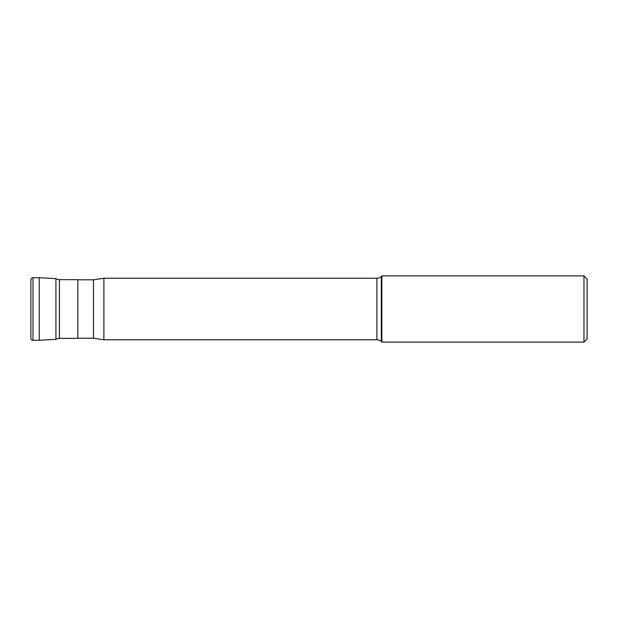 <?xml version="1.0" encoding="UTF-8"?>
<svg xmlns="http://www.w3.org/2000/svg" width="618" height="618" viewBox="0 0 618 618"><rect width="100%" height="100%" fill="white"/><g stroke="black" fill="none" stroke-linecap="round" stroke-linejoin="round"><path stroke-width="0.93" d="M32.986 277.721A2.086 2.086 0 0 0 30.9 279.799L30.9 338.2A2.086 2.086 0 0 0 32.986 340.279L39.243 340.279L39.243 277.721L32.986 277.721L32.986 340.279M55.929 339.406L39.243 340.279L39.243 277.721L55.929 278.594A6.257 6.257 0 0 0 59.436 279.668L59.436 338.332A6.257 6.257 0 0 0 55.929 339.406L55.929 278.594M59.436 338.332L77.822 338.332L77.822 279.668L59.436 279.668M77.822 338.208L93.465 338.208L93.465 279.792L77.822 279.792M93.465 279.792L103.894 278.239L103.894 339.761L93.465 338.208M103.894 339.761L376.895 339.761L376.895 278.239L103.894 278.239M376.895 339.761A6.257 6.257 0 0 1 381.321 341.592L381.839 342.109L583.971 342.109L583.971 275.891L381.839 275.891L381.839 342.109M376.895 278.239A6.257 6.257 0 0 0 381.321 276.408L381.321 341.592M381.839 275.891L381.321 276.408M583.971 342.109L587.1 338.981L587.1 279.019L583.971 275.891"/></g></svg>
